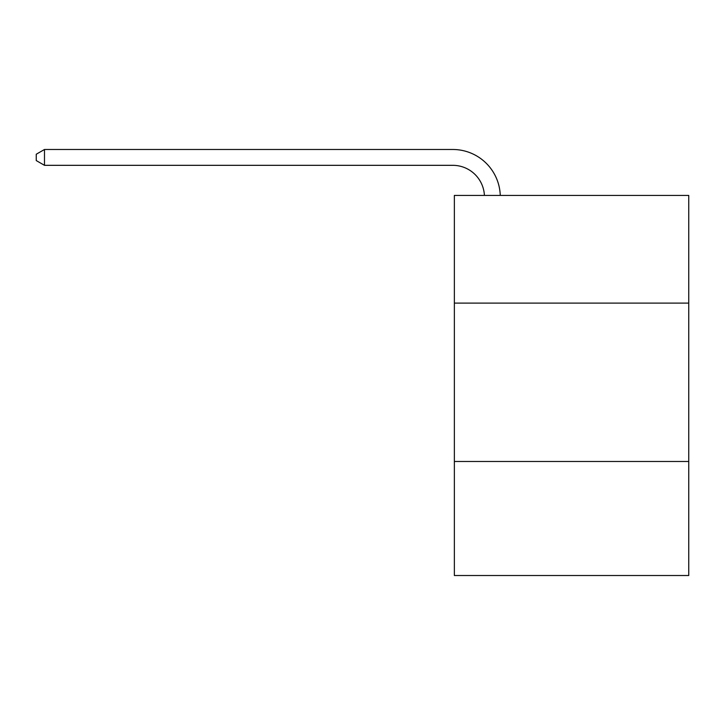<?xml version="1.0" encoding="UTF-8"?>
<svg xmlns="http://www.w3.org/2000/svg" width="725" height="725" viewBox="0 0 725 725"><rect width="100%" height="100%" fill="white"/><g stroke="black" fill="none" stroke-linecap="round" stroke-linejoin="round"><path stroke-width="1.09" d="M688.75 303.113L688.75 195.415L454.358 195.415L454.358 303.113L688.75 303.113L688.75 575.514L454.358 575.514L454.358 303.113M688.75 461.481L454.358 461.481M484.409 195.415A31.673 31.673 -149.1 0 0 452.772 165.327L44.488 165.327L36.25 160.569L36.25 154.235L44.488 149.486L452.772 149.486A47.515 47.515 30.9 0 1 500.259 195.415M44.488 149.486L44.488 165.327"/></g></svg>
